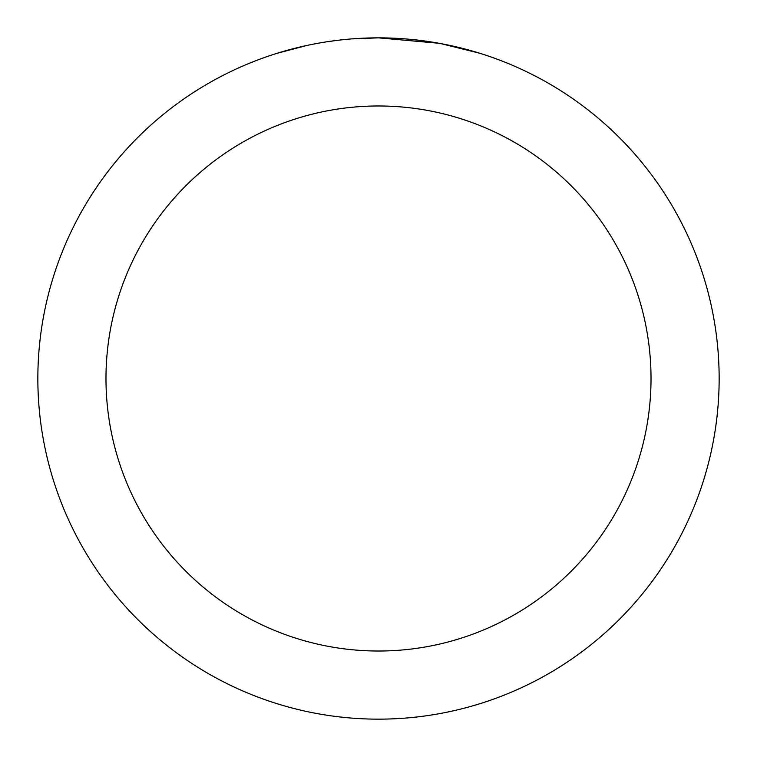 <?xml version="1.0" encoding="UTF-8"?>
<svg xmlns="http://www.w3.org/2000/svg" width="757" height="757" viewBox="0 0 757 757"><rect width="100%" height="100%" fill="white"/><g stroke="black" fill="none" stroke-linecap="round" stroke-linejoin="round"><path stroke-width="1.14" d="M385.294 37.916L390.025 38.049M420.447 40.443L421.886 40.623M439.013 43.272L378.5 37.85A340.65 340.65 0 0 1 719.15 378.5A340.65 340.65 0 0 1 378.5 719.15A340.65 340.65 0 0 1 37.85 378.5A340.65 340.65 0 0 1 378.5 37.85L351.882 38.891M440.621 43.565L479.701 53.236M378.5 105.98A272.52 272.52 0 0 1 651.02 378.5A272.52 272.52 0 0 1 378.5 651.02A272.52 272.52 0 0 1 105.98 378.5A272.52 272.52 0 0 1 378.5 105.98M340.082 40.026L335.928 40.518M277.308 53.236L306.992 45.439M326.418 41.853L335.928 40.528M353.528 38.768L358.95 38.418M327.573 41.682L333.837 40.793"/></g></svg>
